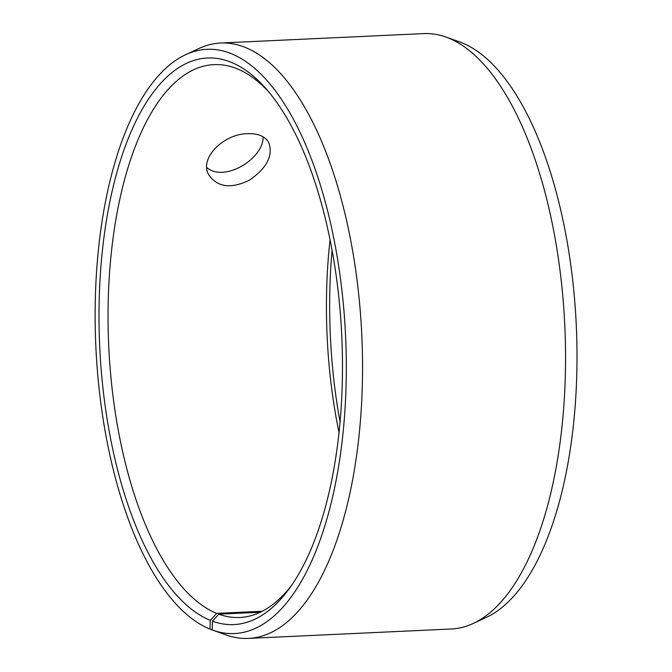<?xml version="1.0" encoding="UTF-8"?>
<svg xmlns="http://www.w3.org/2000/svg" width="672" height="672" viewBox="0 0 672 672"><rect width="100%" height="100%" fill="white"/><g stroke="black" fill="none" stroke-linecap="round" stroke-linejoin="round"><path stroke-width="1.01" d="M339.007 432.457A276.73 118.264 87.3 0 1 330.07 239.686M340.049 421.873A283.542 121.17 87.3 0 1 332.086 250.127M212.159 629.899L209.966 629.118A292.438 124.975 87.3 0 1 95.743 344.089A292.438 124.975 87.3 0 1 185.909 54.575L199.08 48.46A298.015 127.361 87.3 0 1 220.769 43.008L423.78 33.6A298.015 127.361 87.3 0 1 445.872 37.027L459.556 41.891A292.438 124.975 87.3 0 1 576.257 324.87A292.438 124.975 87.3 0 1 486.226 617.425L473.046 623.54A298.015 127.361 87.3 0 1 451.366 628.992L248.354 638.4A298.015 127.361 87.3 0 1 226.262 634.973L212.579 630.109A292.438 124.975 87.3 0 1 212.159 629.958L212.419 621.18L218.77 614.166L260.198 612.251M445.872 37.027A298.015 127.361 87.3 0 1 564.791 325.399A298.015 127.361 87.3 0 1 473.046 623.54M185.909 54.575A292.438 124.975 87.3 0 1 345.559 335.563A292.438 124.975 87.3 0 1 212.579 630.109M220.769 43.008A298.015 127.361 87.3 0 1 361.788 334.807A298.015 127.361 87.3 0 1 248.354 638.4M209.966 629.118L210.294 620.365A283.542 121.17 87.3 0 1 102.312 251.362A283.542 121.17 87.3 0 1 266.372 89.099A283.542 121.17 87.3 0 1 341.762 335.74A283.542 121.17 87.3 0 1 289.506 588.286A283.542 121.17 87.3 0 1 212.419 621.18M210.294 620.365L216.695 613.376A276.73 118.264 87.3 0 1 108.049 319.771A276.73 118.264 87.3 0 1 214.066 64.63A276.73 118.264 87.3 0 1 268.901 92.064M291.749 585.102A276.73 118.264 87.3 0 1 239.686 617.492A276.73 118.264 87.3 0 1 218.77 614.166M216.695 613.376L262.189 611.268M247.733 133.678C258.014 133.342 265.012 136.273 268.733 142.481C273.386 155.543 266.91 168.118 249.287 180.222C231.193 189 217.77 187.337 209.017 175.249C198.4 158.584 223.81 133.652 247.733 133.678M206.833 167.58C224.532 182.868 264.155 158.264 263.046 136.777"/></g></svg>
